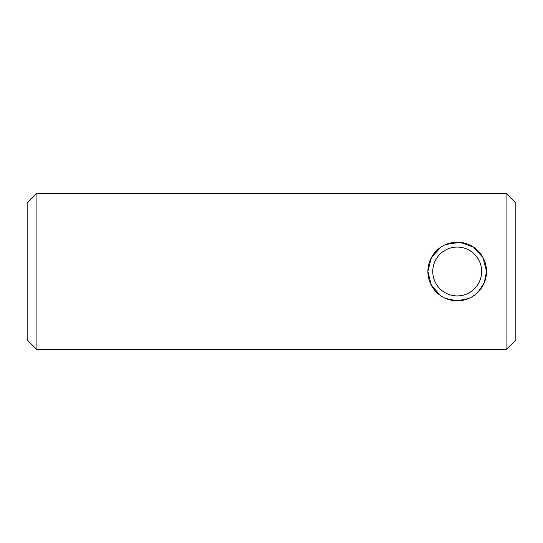 <?xml version="1.0" encoding="UTF-8"?>
<svg xmlns="http://www.w3.org/2000/svg" width="543" height="543" viewBox="0 0 543 543"><rect width="100%" height="100%" fill="white"/><g stroke="black" fill="none" stroke-linecap="round" stroke-linejoin="round"><path stroke-width="0.81" d="M27.15 339.918L27.15 203.082L36.924 193.308L36.924 349.692L27.15 339.918M506.076 193.308L515.85 203.082L515.85 339.918L506.076 349.692L506.076 193.308L36.924 193.308M440.814 295.813L431.393 285.414L427.884 271.5A29.322 29.322 0 0 1 457.206 242.178A29.322 29.322 0 0 1 486.528 271.5L484.275 282.774L477.942 292.236M468.48 298.569L457.206 300.822L445.932 298.569M445.932 244.431L460.023 242.314L473.591 247.18L483.012 257.586L486.528 271.5A29.322 29.322 0 0 1 457.206 300.822A29.322 29.322 0 0 1 427.884 271.5L431.393 257.586L440.814 247.187M481.641 271.5A24.435 24.435 0 0 0 457.206 247.065A24.435 24.435 0 0 0 432.771 271.5A24.435 24.435 0 0 0 457.206 295.935A24.435 24.435 0 0 0 481.641 271.5M506.076 349.692L36.924 349.692"/></g></svg>
